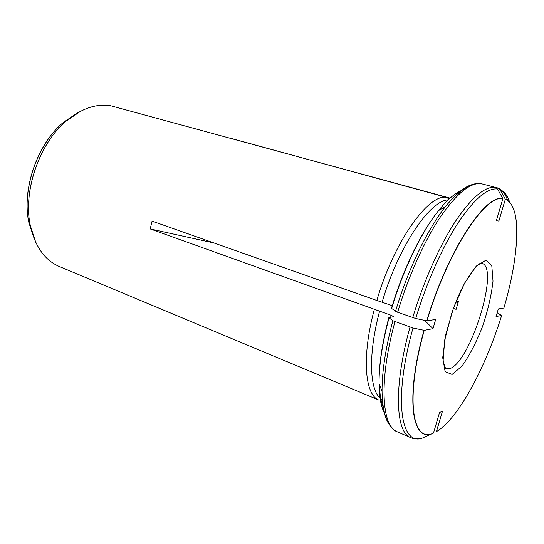 <?xml version="1.0" encoding="UTF-8"?>
<svg xmlns="http://www.w3.org/2000/svg" width="544" height="544" viewBox="0 0 544 544"><rect width="100%" height="100%" fill="white"/><g stroke="black" fill="none" stroke-linecap="round" stroke-linejoin="round"><path stroke-width="0.82" d="M456.341 300.866L458.395 301.56L456.11 309.339L453.424 308.421M424.612 320.368L432.99 328.664L435.683 319.416L426.986 320.872L415.732 318.498L397.63 312.276L391.462 308.38C402.805 269.899 421.212 231.996 438.593 210.548C448.467 198.281 457.205 191.223 464.821 189.366M432.99 328.664L424.238 330.344C404.865 399.208 412.44 443.768 433.473 433.065L424.361 437.179C401.445 449.024 392.333 401.873 412.991 328.018L392.87 320.722L388.831 317.669L393.135 316.744L393.312 316.397L391.163 315.296L150.205 228.929L214.071 243.005M426.986 320.872C447.467 251.546 485.5 194.188 502.874 198.676L496.352 220.701L498.862 221.054L505.335 199.233C512.026 202.157 515.794 211.052 516.63 225.916C517.494 248.39 513.25 275.76 503.907 308.02L498.331 308.951L496.046 316.547L501.663 315.466C488.784 356.986 468.772 398.337 450.038 419.689C445.271 425.129 440.735 429.1 436.424 431.61L442.476 411.216L439.559 412.502L433.473 433.065M449.208 197.88L110.704 105.754C97.247 103.544 83.395 107.841 69.129 118.66C39.528 140.794 21.4 193.542 31.144 229.194C36.298 248.248 45.73 260.705 59.439 266.567L379.141 400.173C364.908 395.366 361.42 357.449 374.299 309.509M232.295 138.72L446.352 197.329C428.244 193.882 393.734 242.026 376.836 300.465L152.089 221.122L150.205 228.929M382.446 399.996L380.827 398.84M380.045 398.133C369.362 388.634 368.254 353.382 379.603 311.141M424.238 330.344L412.991 328.018M501.663 315.466L497.889 313.385M458.136 302.729L455.892 301.974M505.335 199.233L500.024 189.632L498.114 188.061L495.448 187.367M392.278 305.66L376.836 300.465M382.153 302.083C398.16 247.01 430.066 200.158 448.174 199.893M449.126 198.995L446.352 197.329M502.874 198.676L497.529 188.999L495.4 187.354L481.018 183.641C470.914 182.233 459.054 189.904 445.427 206.666C455.246 194.364 463.984 187.061 471.621 184.749M449.269 368.791C470.043 363.78 500.133 267.512 481.909 263.344C479.189 262.133 473.409 268.824 464.562 283.41C459.904 292.067 455.675 301.872 451.874 312.834L444.713 340.007L443.061 361.189L445.658 368.825L449.269 368.791M452.112 374.428L461.944 366.194C469.288 355.878 476.122 342.734 482.453 326.747C487.954 310.27 491.477 295.052 493.007 281.105L491.81 265.839L485.962 260.188L476.306 266.064L464.658 283.023L453.58 307.788L445.672 334.75L442.714 357.687L445.142 371.688L452.112 374.428M424.021 330.303C404.614 399.262 412.223 443.877 433.289 433.153M390.687 317.091L391.163 315.296M383.472 408.054C381.079 402.288 379.719 394.502 379.392 384.69M409.986 327.162C393.346 386.879 395.61 432.602 410.747 437.641L397.351 431.834C381.623 426.516 378.638 380.895 394.944 321.701M391.959 427.598C385.635 422.008 382.33 409.843 382.044 391.102C381.997 371.477 385.608 348.017 392.87 320.722M384.676 413.576C381.092 407.075 379.216 397.161 379.039 383.84C378.95 365.344 382.276 343.346 389.021 317.846M512.502 206.543C510.666 202.681 508.246 200.178 505.233 199.036M507.586 200.403C505.614 194.439 502.724 190.454 498.93 188.455M509.646 202.212C507.538 195.595 504.336 191.4 500.024 189.632M502.772 198.478C485.37 193.963 447.277 251.396 426.768 320.824M456.498 194.446L461.312 192.148M495.4 187.354C484.935 186.096 471.553 197.52 455.246 221.612C439.566 245.691 423.531 281.602 412.719 317.648M397.63 312.276C408.272 276.556 424.306 241.053 440.157 217.294C456.668 193.521 470.349 182.315 481.216 183.682M497.529 188.999C487.206 187.823 473.987 199.206 457.864 223.162C442.36 247.098 426.482 282.737 415.732 318.498M395.542 311.318C407.701 270.048 427.441 229.235 445.427 206.666L438.593 210.548C421.552 231.832 403.043 269.94 391.66 308.55M35.788 242.468L30.382 225.828C22.685 191.447 39.256 143.228 66.463 120.85L80.954 111.051M34.571 239.714L28.92 222.802C21.529 189.829 37.346 143.8 63.451 122.339L78.302 112.472M388.831 317.676C382.112 343.087 378.848 365.14 379.039 383.84L382.044 391.102C382.262 404.94 384.322 415.494 388.212 422.77C390.687 427.224 393.734 430.243 397.351 431.834M410.747 437.641C413.562 438.838 416.595 439.11 419.846 438.45M69.129 118.66L66.463 120.85L63.451 122.339C37.21 143.888 21.474 189.672 28.92 222.802L30.382 225.828L31.144 229.194"/></g></svg>
